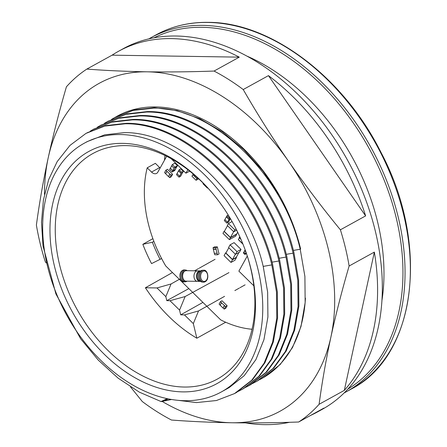 <?xml version="1.0" encoding="UTF-8"?>
<svg xmlns="http://www.w3.org/2000/svg" width="447" height="447" viewBox="0 0 447 447"><rect width="100%" height="100%" fill="white"/><g stroke="black" fill="none" stroke-linecap="round" stroke-linejoin="round"><path stroke-width="0.67" d="M381.911 300.702A187.232 129.591 -118.9 0 0 307.111 97.569A187.232 129.591 -118.9 0 0 247.185 56.221M118.522 51.288L123.255 48.673A205.95 142.548 61.1 0 1 375.396 231.395A205.95 142.548 61.1 0 1 322.186 409.357L317.454 411.966A205.95 142.548 -118.9 0 0 323.896 408.089L298.663 422.007A205.95 142.548 -118.9 0 0 319.097 404.295C322.041 382.302 325.992 359.841 330.936 336.898A187.232 129.591 -118.9 0 0 288.639 161.423C272.541 138.117 257.399 114.153 243.218 89.54A205.95 142.548 -118.9 0 0 214.063 71.056L239.29 57.143A205.95 142.548 -118.9 0 0 118.522 51.288A205.95 142.548 -118.9 0 0 112.085 55.165L239.29 57.143M162.166 401.434A187.232 129.591 -118.9 0 0 231.892 422.761A187.232 129.591 -118.9 0 0 330.936 336.898C335.96 313.917 342.022 290.287 349.124 266.004A205.95 142.548 -118.9 0 0 345.436 247.917A205.95 142.548 -118.9 0 0 340.396 229.808C322.063 207.492 304.809 184.695 288.639 161.423A187.232 129.591 -118.9 0 0 147.292 71.816A187.232 129.591 -118.9 0 0 48.242 157.679A187.232 129.591 -118.9 0 0 44.493 194.339M112.085 55.165L86.858 69.078A205.95 142.548 -118.9 0 0 66.424 86.791C59.322 111.068 53.266 134.698 48.242 157.679C43.292 180.622 39.347 203.089 36.397 225.076A205.95 142.548 -118.9 0 0 40.09 243.162A205.95 142.548 -118.9 0 0 45.125 261.272L46.097 262.948M243.218 89.54L268.446 75.627L365.629 215.895A205.95 142.548 -118.9 0 0 268.446 75.627M365.629 215.895L340.396 229.808M86.858 69.078C105.922 70.548 126.065 71.464 147.292 71.816C168.603 72.123 190.858 71.872 214.063 71.056M115.807 116.952A149.784 103.67 61.1 0 1 256.137 162.088A149.784 103.67 61.1 0 1 297.154 236.463A149.784 103.67 61.1 0 1 300.624 249.018M305.441 298.127A149.784 103.67 61.1 0 1 259.349 379.805M130.552 386.962L142.302 401.54A205.95 142.548 -118.9 0 0 171.458 420.024C190.662 421.499 210.805 422.415 231.892 422.761C253.047 423.069 275.307 422.817 298.663 422.007M349.124 266.004L374.351 252.091L344.324 390.376L319.097 404.295M344.324 390.376A205.95 142.548 -118.9 0 0 374.351 252.091M245.397 422.89A205.95 142.548 -118.9 0 0 289.578 422.286M310.743 415.341A205.95 142.548 -118.9 0 0 317.454 411.966M185.131 296.545L169.977 300.697L179.549 310.084L185.131 296.545L228.953 272.625M100.882 125.182L119.79 117.801L140.196 115.505C199.686 114.181 269.686 182.013 286.834 256.623L291.522 283.884L291.779 309.978L287.577 333.987L279.129 354.907L266.714 371.988L250.89 384.532L248.677 385.772L265.931 372.401L278.319 355.348L286.778 334.384L290.963 310.425L290.695 284.281L286.013 257.075C268.843 182.376 198.786 114.644 139.363 115.963L118.924 118.259L100.441 125.423L97.284 127.266M93.781 129.099L112.689 121.713L133.094 119.422C192.59 118.097 262.585 185.93 279.733 260.54L284.421 287.801L284.678 313.895L280.476 337.904L272.033 358.824L259.612 375.899L243.788 388.449L241.576 389.689M87.064 132.798L105.598 125.624L125.993 123.338C185.488 122.014 255.488 189.841 272.636 264.456L277.319 291.718L277.581 317.811L273.374 341.815L264.931 362.735L252.516 379.816L236.686 392.365L234.479 393.606L251.734 380.229L264.121 363.182L272.575 342.218L276.766 318.258L276.497 292.109L271.815 264.909C254.645 190.204 184.583 122.478 125.166 123.797L104.732 126.093L85.992 133.39L69.989 145.392L57.16 161.641L48.667 179.605L43.42 199.96L41.504 222.215L42.99 245.867L55.914 293.953L80.616 338.748L98.318 360.148L118.114 378.151L139.28 392.12L161.037 401.546L167.189 398.651M178.163 400.344L196.406 402.591L216.415 400.529L234.479 393.6M156.981 287.946L165.837 296.635L171.056 283.968L156.981 287.946L145.398 287.767A127.965 88.573 -118.9 0 0 196.848 338.211L193.322 323.594L184.466 314.911L180.694 314.85L179.549 310.084M193.322 323.594L198.546 310.928L184.466 314.911M120.64 134.547A141.995 98.279 -118.9 0 0 84.142 143.291A141.995 98.279 -118.9 0 0 53.12 285.013A141.995 98.279 -118.9 0 0 175.174 400.015A141.995 98.279 -118.9 0 0 184.801 400.708A141.995 98.279 -118.9 0 0 221.293 391.963A141.995 98.279 -118.9 0 0 250.102 244.302A141.995 98.279 -118.9 0 0 120.64 134.547M84.142 143.291L87.159 141.626L104.704 134.832L124.082 132.647C180.454 131.379 246.895 195.585 263.199 266.384L267.647 292.17L267.909 316.945L263.948 339.653L255.941 359.517L244.207 375.676L229.188 387.588L221.293 391.963M142.839 244.319L152.377 242.229A113.957 78.873 -118.9 0 0 160.093 259.333L151.55 263.601A127.753 88.422 -118.9 0 1 142.839 244.319L152.874 238.664M161.596 258.522L160.093 259.333M214.532 195.719A128.803 89.149 -118.9 0 0 125.987 145.605A128.803 89.149 -118.9 0 0 110.063 147.136A128.803 89.149 -118.9 0 0 93.535 153.181A128.803 89.149 -118.9 0 0 84.271 321.421A128.803 89.149 -118.9 0 0 184.186 387.035A128.803 89.149 -118.9 0 0 217.94 378.743A128.803 89.149 -118.9 0 0 246.515 253.706M106.375 144.945A132.58 91.764 -118.9 0 0 57.378 276.782A132.58 91.764 -118.9 0 0 182.672 391.879A132.58 91.764 -118.9 0 0 246.671 254.17A132.58 91.764 -118.9 0 0 214.225 195.339A132.58 91.764 -118.9 0 0 122.763 143.37A132.58 91.764 -118.9 0 0 106.375 144.945M152.377 242.229L153.88 241.38M171.151 399.417L161.037 401.546M171.587 399.489L161.25 401.607M163.68 400.993L168.156 398.853M238.402 391.332L242.978 388.896L258.835 376.318L271.223 359.265L279.677 338.301L283.862 314.342L283.599 288.198L278.917 260.992C261.741 186.293 191.685 118.561 132.262 119.88L111.823 122.176L93.339 129.339L90.244 131.144M252.605 383.498L257.181 381.062L273.033 368.484L285.421 351.431L293.875 330.467L298.065 306.508L297.797 280.364L293.115 253.158C275.944 178.459 205.883 110.727 146.465 112.052L126.026 114.343L107.537 121.511L104.386 123.35M245.504 387.415L248.683 385.767M262.881 377.938L280.135 364.568L292.522 347.515L300.976 326.55L305.161 302.591L304.899 276.447L300.216 249.247C283.04 174.542 212.984 106.816 153.561 108.135L133.122 110.431L114.639 117.595L111.487 119.433M115.08 117.349L133.988 109.968L154.394 107.677L176.951 110.605L199.898 118.773L222.461 131.949L243.699 149.522L262.87 170.91L279.185 195.183L281.504 199.306M107.984 121.266L126.887 113.884L147.292 111.594C206.788 110.264 276.782 178.096 293.936 252.706L298.618 279.967L298.881 306.066L294.674 330.07L286.231 350.99L273.815 368.071L257.986 380.615L255.779 381.855M169.977 300.697L166.804 300.647L188.841 288.617M166.804 300.647L165.837 296.635M145.398 287.767L172.453 272.541M171.056 283.968L180.387 278.738M194.551 270.804L198.546 268.569M199.25 268.172L215.063 259.31M196.848 338.211L225.668 322.231M245.101 284.845L240.011 287.695M239.307 288.086L234.854 290.584M224.573 296.344L198.546 310.928M180.694 314.85L202.904 302.407M164.977 155.478A127.317 88.12 -118.9 0 0 164.479 160.205M166.653 156.305L157.819 172.162A5.99 4.146 61.1 0 1 156.618 173.391A5.99 4.146 61.1 0 1 151.539 172.067L147.208 167.821A112.365 77.772 -118.9 0 0 165.72 265.937L220.695 319.862A112.298 77.728 -118.9 0 0 252.035 329.255M236.849 234.15L230.462 237.675L229.367 239.631L235.759 236.111L236.67 233.971M241.017 249.415L234.099 242.632L230.076 244.85L228.579 247.543L235.491 254.326L239.514 252.108L241.017 249.415L236.994 251.633L230.076 244.85M230.987 262.417L232.49 259.718L225.573 252.935L224.076 255.634L230.987 262.417L235.01 260.199L236.513 257.5L236.273 257.271M246.342 253.192L244.922 254.483L246.448 253.51M217.371 246.9L215.806 247.761L213.029 247.716L214.594 246.856L217.371 246.9L218.533 252.158M218.639 252.164L219.058 253.918L217.499 254.779L217.158 253.376L214.258 253.248L213.029 247.716M220.466 301.624L222.03 300.764L227.154 305.787L225.791 308.24L224.226 309.101L225.59 306.648L224.567 305.642L223.008 308.05L219.103 304.077L220.466 301.624L221.5 302.781L220.136 305.228M230.021 217.98L227.417 222.131L224.858 219.622L224.31 220.6L226.875 223.114L228.439 222.248L229.076 220.986M183.331 171.391L181.767 172.251L179.208 169.743L180.772 168.877L183.331 171.391L181.242 175.028M181.286 175.068L180.605 176.291L179.04 177.157L179.582 176.174L176.984 173.615L179.208 169.743M175.358 169.251L174.749 170.547L172.145 171.983L169.586 169.474L170.43 168.156M177.476 165.647L176.794 166.871L174.19 168.307L171.631 165.798L172.313 164.569L174.917 163.133L177.476 165.647L174.872 167.083L174.19 168.307M165.932 170.162L167.491 169.301L172.615 174.324L171.251 176.777L169.687 177.638L171.05 175.185L170.028 174.179L168.469 176.587L164.563 172.615L165.932 170.162L166.96 171.318L165.597 173.766M147.208 167.821L155.349 163.334L159.68 167.575A5.99 4.146 -118.9 0 0 160.143 167.994M224.461 231.172L224.059 231.395L230.462 237.675M237.664 232.183L236.603 234.088L230.451 237.48L224.305 231.451L227.512 225.69M233.664 231.719L230.451 237.48M236.675 230.171L233.736 231.792L227.333 225.512L228.423 223.55L234.826 229.831L233.736 231.792M232.077 221.533L228.423 223.55M236.139 229.104L234.826 229.831M229.367 239.631L222.969 233.351L224.059 231.395M238.447 239.575L239.754 236.636M239.301 237.748L240.983 239.402M239.201 237.631L240.972 239.374M247.275 256.042L238.877 271.133L253.84 285.812M232.49 259.718L236.513 257.5M225.573 252.935L226.104 252.644M228.814 247.778L225.897 253.019L232.474 259.472L236.189 257.416L238.989 252.399M232.474 259.472L235.39 254.231M235.491 254.326L236.994 251.633M245.191 249.94L244.615 250.767L245.956 252.086M243.894 252.186L245.33 253.745M246.325 253.153L245.33 253.7L246.062 252.387M244.66 250.812L243.855 252.253L245.33 253.7M243.794 252.237L243.386 252.974L244.922 254.483M245.023 250.035L245.336 250.337M215.806 247.761L216.085 249.353L213.308 249.309M217.158 253.376L216.085 249.353M214.381 253.332L214.722 254.734L217.499 254.779M216.141 249.163L213.364 249.119M217.03 253.287L214.258 253.248M227.154 305.787L225.59 306.648M224.567 305.642L221.5 302.781M224.226 309.101L223.204 308.095M221.494 302.63L220.131 305.083M224.372 305.597L223.008 308.05M203.139 183.767L203.262 183.248M207.525 187.679L207.363 188.058L207.738 187.902M226.875 223.114L227.417 222.131M229.121 221.025L230.389 218.622M224.858 219.622L227.042 215.7L228.238 215.041M229.602 218.209L227.042 215.7M229.054 219.192L226.495 216.678M228.909 219.337L226.35 216.823M227.378 222.086L224.819 219.572M177.023 173.66L176.476 174.643L179.04 177.157M181.767 172.251L181.074 173.38L178.515 170.866M179.582 176.174L181.074 173.38M181.225 173.235L178.66 170.72M179.543 176.129L176.984 173.615M171.156 158.679L185.935 173.179L187.874 169.698M185.935 173.179L189.69 171.112M175.431 169.324L172.827 170.76L170.268 168.245M176.632 166.96L175.33 169.301L172.821 170.681L170.363 168.273L171.704 165.871M174.872 167.083L172.313 164.569M172.821 170.681L174.162 168.279M172.145 171.983L172.827 170.76M197.943 178.152L196.931 178.711L196.06 180.275L191.959 176.258L192.836 174.688L196.931 178.711M197.859 178.074L196.926 178.588L192.992 174.727L193.339 174.101M197.429 177.682L196.926 178.588M198.68 178.828L196.06 180.275M172.615 174.324L171.05 175.185M170.028 174.179L166.96 171.318M169.687 177.638L168.664 176.632M166.954 171.167L165.591 173.62M169.832 174.134L168.469 176.587M187.192 270.692A5.912 3.967 90.9 0 0 185.807 270.038A5.912 3.967 90.9 0 0 183.946 270.362A5.912 3.967 90.9 0 0 181.404 277.235A5.912 3.967 90.9 0 0 185.622 281.783A5.912 3.967 90.9 0 0 186.617 281.442A5.912 3.967 90.9 0 0 187.03 281.174M200.34 270.893A5.258 3.526 90.9 0 0 200.077 270.876A5.241 3.52 -89.1 0 0 198.809 271.217A5.241 3.52 -89.1 0 0 196.518 277.034A5.241 3.52 -89.1 0 0 199.91 281.375L197.412 281.353A5.258 3.526 -89.1 0 1 194.009 277A5.258 3.526 -89.1 0 1 196.306 271.167A5.258 3.526 -89.1 0 1 197.58 270.837L200.077 270.876A5.258 3.526 90.9 0 0 198.803 271.206A5.258 3.526 90.9 0 0 196.512 277.039A5.258 3.526 90.9 0 0 199.91 281.392A5.258 3.526 90.9 0 0 200.178 281.381M204.966 281.806A5.99 4.017 -89.1 0 1 203.569 282.18L201.966 282.04A5.912 3.967 -89.1 0 1 198.546 276.866A5.912 3.967 -89.1 0 1 201.156 270.631A5.912 3.967 -89.1 0 1 202.15 270.29L203.754 270.2C207.514 269.541 209.961 279.084 205.151 281.755L203.569 282.18A5.99 4.017 -89.1 0 1 199.647 277.257A5.99 4.017 -89.1 0 1 202.256 270.575A5.99 4.017 -89.1 0 1 203.754 270.2M347.822 389.136A200.709 138.922 -118.9 0 0 383.984 179.75A200.709 138.922 -118.9 0 0 202.05 27.301A200.709 138.922 -118.9 0 0 154.036 37.783M155.997 34.894C171.726 26.272 189.17 22.093 208.33 22.35C270.882 22.221 343.771 77.359 381.207 152.813C430.014 245.017 416.252 355.974 351.314 389.019A202.206 139.956 -118.9 0 0 403.552 214.292A202.206 139.956 -118.9 0 0 207.972 22.445A202.206 139.956 -118.9 0 0 155.997 34.894L148.84 38.867M351.314 389.019L346 391.946A202.206 139.956 -118.9 0 0 398.238 217.22A202.206 139.956 -118.9 0 0 202.659 25.373A202.206 139.956 -118.9 0 0 150.684 37.822M271.815 264.909L263.199 266.384M278.917 260.992L272.05 262.171M293.115 253.158L286.248 254.337M286.013 257.075L279.146 258.254M300.216 249.247L293.349 250.421M159.68 167.575L151.539 172.067M242.699 243.732L238.346 239.463M207.391 187.924L203.039 183.656M184.019 281.873C180.264 282.538 177.811 272.994 182.627 270.318L184.203 269.899A5.99 4.017 90.9 0 0 182.812 270.273A5.99 4.017 90.9 0 0 180.191 276.877A5.99 4.017 90.9 0 0 184.019 281.873L185.622 281.783M186.209 270.675L184.65 271.072C180.549 273.095 182.331 281.755 186.041 281.157A5.241 3.52 -89.1 0 1 182.65 276.816A5.241 3.52 -89.1 0 1 184.941 271.005A5.241 3.52 -89.1 0 1 186.209 270.675L197.311 270.848M200.077 270.893L200.742 270.899A5.241 3.52 90.9 0 0 199.653 271.234A5.241 3.52 90.9 0 0 197.35 276.911A5.241 3.52 90.9 0 0 200.569 281.375M205.341 281.113A5.241 3.52 90.9 0 0 207.469 274.369A5.241 3.52 90.9 0 0 202.972 271.284A5.241 3.52 90.9 0 0 200.843 278.023A5.241 3.52 90.9 0 0 205.341 281.113M94.172 128.881L93.339 129.339M101.268 124.964L100.441 125.423M108.37 121.048L107.537 121.506M115.471 117.131L114.639 117.589M344.134 392.952L346 391.946M242.671 243.872L238.318 239.598M207.363 188.058L203.011 183.79M186.041 281.157L197.149 281.331M199.91 281.375L200.58 281.387M185.807 270.038L184.203 269.899"/></g></svg>
